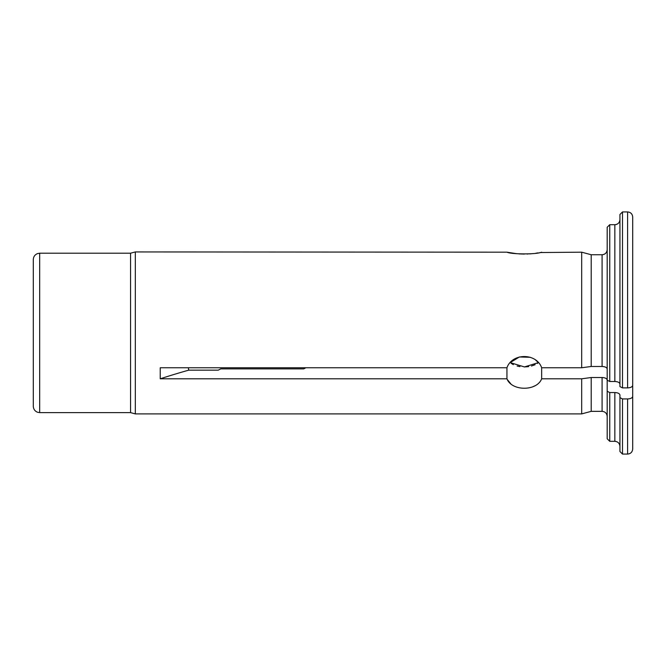 <?xml version="1.0" encoding="UTF-8"?>
<svg xmlns="http://www.w3.org/2000/svg" width="666" height="666" viewBox="0 0 666 666"><rect width="100%" height="100%" fill="white"/><g stroke="black" fill="none" stroke-linecap="round" stroke-linejoin="round"><path stroke-width="1" d="M581.684 378.804L591.208 377.522L591.208 411.347L581.684 413.902L581.684 378.804L541.658 378.804C536.863 391.383 511.729 391.383 506.943 378.804L160.231 378.804L160.231 367.757L506.943 367.757C512.171 352.805 536.455 352.83 541.658 367.757L581.684 367.757L581.684 252.181L591.208 254.745L602.097 254.745C605.194 254.437 606.893 252.73 607.192 249.625M539.943 252.539L581.684 252.181L591.208 254.745L591.208 366.483L581.684 367.757M541.658 252.181C536.721 254.512 511.388 254.412 506.943 252.181L516.625 253.696M39.677 253.205L37.471 253.604C34.832 254.728 33.442 256.718 33.3 259.582L33.3 406.243C33.442 409.107 34.832 411.105 37.471 412.229L39.677 412.62L39.677 253.205L130.569 253.205L135.323 251.931L506.943 252.181M135.323 251.931L135.323 413.902L581.684 413.902M591.208 366.483L602.089 366.483C605.194 366.633 606.893 367.49 607.192 369.039M619.946 214.485L622.494 211.93L619.946 214.485L619.946 386.613L622.494 387.887L627.597 387.887C630.694 387.737 632.4 386.888 632.7 385.331L632.7 396.378C632.4 397.927 630.694 398.784 627.597 398.934L622.494 398.934L619.946 397.652L619.946 395.105C619.646 393.548 617.948 392.699 614.843 392.549L609.748 392.549L607.192 391.267L607.192 380.219L609.748 381.501L614.843 381.501C617.948 381.651 619.646 382.509 619.946 384.057M541.658 378.804L541.658 367.757M506.943 378.804L506.943 367.757M530.236 357.284L519.388 356.976L510.189 362.612L524.442 366.941L538.411 362.612L537.287 363.461M160.231 378.804A478.246 239.119 180 0 1 188.736 370.163L188.336 367.757L188.736 370.163L218.223 370.163L220.771 368.881L218.223 370.163M305.894 367.757L303.671 368.881L220.771 368.881M607.192 380.086C606.893 378.529 605.194 377.68 602.089 377.522L591.208 377.522M535.123 364.702L531.451 366.042M528.671 366.616L524.275 366.941M519.921 366.616L517.124 366.042M513.353 364.643L511.205 363.395M538.403 362.612L535.714 360.148M507.259 379.462L510.855 383.907M532.45 386.921L534.856 385.839M632.7 385.331L632.7 217.041C632.4 213.936 630.694 212.229 627.597 211.93C630.694 212.229 632.4 213.936 632.7 217.041M632.7 396.378L632.7 448.967C632.367 452.097 630.669 453.796 627.597 454.07L627.597 398.934L628.388 398.901M632.7 365.118L632.7 386.663M629.919 398.651L630.918 398.318M622.494 387.887L622.494 211.93L627.597 211.93L627.597 387.887M627.597 398.934L622.494 398.934L622.494 454.07L627.597 454.07M622.494 454.07L619.946 451.523L619.946 397.652M619.946 219.589C619.646 222.694 617.948 224.4 614.843 224.7L609.748 224.7L609.748 381.501M616.208 224.517L616.716 224.342M609.748 392.549L609.748 441.317L614.843 441.317L614.843 392.549M609.748 224.7L607.192 227.256L609.748 224.7L614.843 224.7L614.843 381.501M607.192 380.219L607.192 227.256M609.748 441.317L607.192 438.769L607.192 391.267M603.479 254.554L604.17 254.304M605.078 253.771L605.985 252.938M606.535 252.139L607.159 250.258M519.022 253.896L524.333 254.071M527.122 254.021L528.03 253.987M529.637 253.896L532.017 253.696M535.805 253.238L538.17 252.864M130.569 253.205L130.569 412.62L135.323 413.902M602.089 366.483L602.089 254.745M591.208 411.347L602.089 411.347L602.089 377.522M614.843 441.317C617.915 441.591 619.613 443.29 619.946 446.42M602.089 411.347C605.161 411.621 606.859 413.32 607.192 416.45M39.677 412.62L130.569 412.62"/></g></svg>
